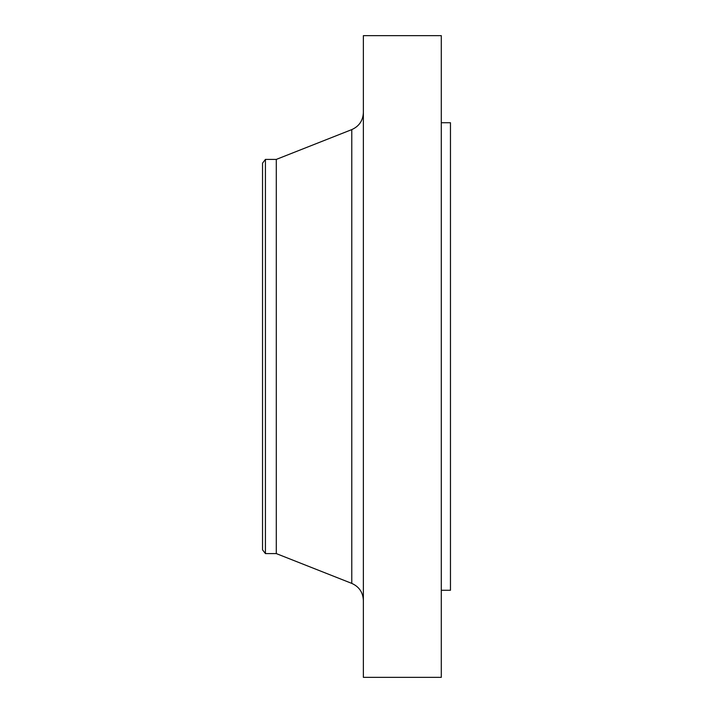<?xml version="1.0" encoding="UTF-8"?>
<svg xmlns="http://www.w3.org/2000/svg" width="713" height="713" viewBox="0 0 713 713"><rect width="100%" height="100%" fill="white"/><g stroke="black" fill="none" stroke-linecap="round" stroke-linejoin="round"><path stroke-width="1.07" d="M265.423 553.591L265.423 159.409L262.536 163.161L262.536 549.839L265.423 553.591L276.288 553.591L351.776 583.394L351.776 129.606C359.129 126.299 362.997 120.613 363.372 112.556M265.423 159.409L276.288 159.409L276.288 553.591M363.372 356.5L363.372 677.35L441.294 677.35L441.294 35.65L363.372 35.65L363.372 356.5M441.294 122.734L450.464 122.734L450.464 590.266L441.294 590.266M276.288 159.409L351.776 129.606M351.776 583.394C359.129 586.701 362.997 592.387 363.372 600.444"/></g></svg>
